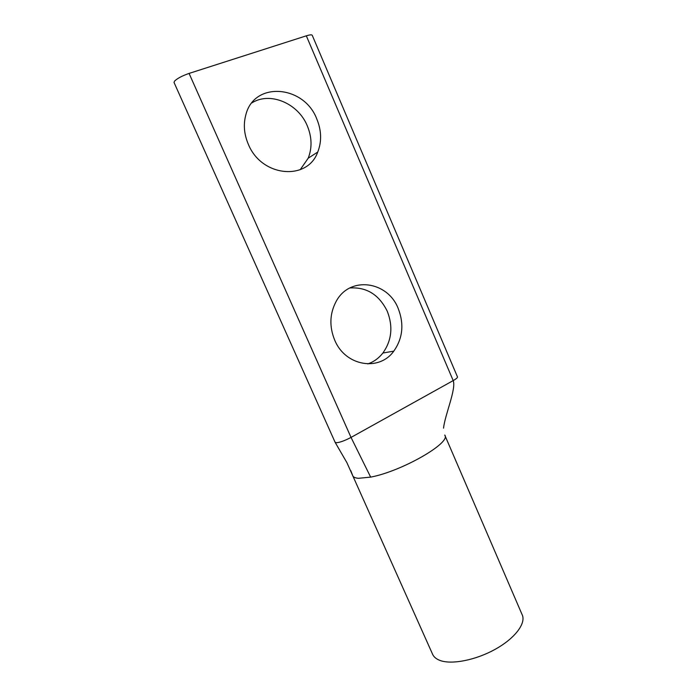 <?xml version="1.0" encoding="UTF-8"?>
<svg xmlns="http://www.w3.org/2000/svg" width="697" height="697" viewBox="0 0 697 697"><rect width="100%" height="100%" fill="white"/><g stroke="black" fill="none" stroke-linecap="round" stroke-linejoin="round"><path stroke-width="1.05" d="M174.05 82.507L174.52 81.131C177.334 78.386 182.178 75.816 189.079 73.412L306.323 35.826L453.198 380.597C456.3 378.837 457.72 377.6 457.459 376.885L457.467 376.894M367.807 363.93C373.801 361.83 378.828 358.197 382.888 353.03C391.731 340.493 393.204 326.597 387.305 311.332C379.116 294.692 366.631 286.903 349.833 287.974M398.24 308.579C404.243 324.157 402.761 338.35 393.796 351.14C379.22 371.736 345.337 366.204 334.699 340.127C329.158 326.457 329.672 313.502 336.242 301.243C349.946 275.663 387.715 281.083 398.24 308.579M300.198 169.711L308.196 158.202C312.239 147.912 311.942 137.135 307.307 125.887C298.29 103.452 270.105 91.246 251.835 102.929M316.813 119.03C321.535 130.539 321.84 141.535 317.745 152.033C307.551 181.089 261.619 177.177 248.332 144.279C244.063 134.251 243.236 124.423 245.849 114.787C254.213 80.817 304.188 85.217 316.813 119.03M432.436 653.908L432.785 654.675C434.031 657.132 436.348 659.022 439.737 660.347C451.386 664.955 475.981 660.172 495.715 649.012C515.519 637.894 526.444 622.848 522.036 614.458L444.747 435.05C451.621 442.525 402.03 471.25 370.647 477.123L351.035 437.42C344.632 440.748 339.735 442.517 336.337 442.734L335.091 442.264M457.459 376.877L312.256 35.355C311.89 34.562 309.912 34.719 306.323 35.826M189.079 73.412L351.035 437.42L453.198 380.597C456.439 388.795 444.895 414.933 443.545 428.15M352.647 475.493L352.848 475.955C353.501 477.245 355.365 478.02 358.441 478.299L370.647 477.123M352.804 475.877L350.791 470.693M393.796 351.14L382.888 353.03M317.745 152.033L308.196 158.202M335.144 442.368L346.914 462.677L432.785 654.675M174.006 82.403L335.135 442.351"/></g></svg>
